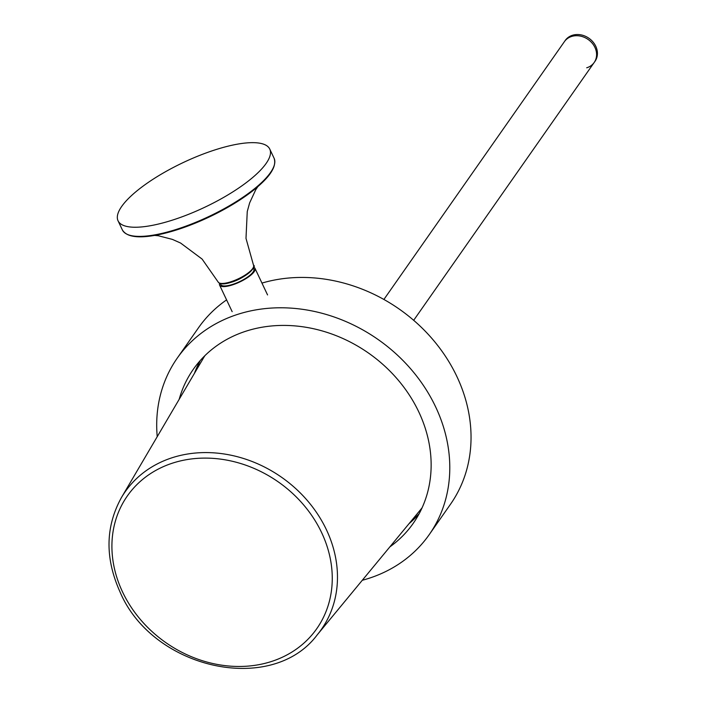 <?xml version="1.0" encoding="UTF-8"?>
<svg xmlns="http://www.w3.org/2000/svg" width="704" height="704" viewBox="0 0 704 704"><rect width="100%" height="100%" fill="white"/><g stroke="black" fill="none" stroke-linecap="round" stroke-linejoin="round"><path stroke-width="1.06" d="M168.414 221.364A83.908 24.807 154.7 0 1 118.052 220.801A83.908 24.807 154.7 0 1 219.41 148.526A83.908 24.807 154.7 0 1 269.764 149.09A83.908 24.807 154.7 0 1 168.414 221.364M220.273 283.589L220.739 284.557A18.322 5.421 -25.3 0 0 235.629 283.342A18.322 5.421 -25.3 0 0 253.07 272.034A18.322 5.421 -25.3 0 0 253.862 268.902L253.405 267.934M253.642 267.247A19.58 5.79 154.7 0 1 254.998 268.365A19.58 5.79 154.7 0 1 254.153 271.709A19.58 5.79 154.7 0 1 235.514 283.8A19.58 5.79 154.7 0 1 219.595 285.102A19.58 5.79 154.7 0 1 219.604 283.342M226.591 299.886A153.824 130.46 -145 0 0 198.484 327.791L177.232 358.142A153.824 130.46 -145 0 0 157.221 436.7M362.287 580.272A153.824 130.46 -145 0 0 366.045 579.216A153.824 130.46 -145 0 0 429.255 534.582A153.824 130.46 -145 0 0 411.576 369.882A153.824 130.46 -145 0 0 240.451 313.509A153.824 130.46 -145 0 0 177.232 358.142M389.866 546.876A134.244 113.854 -145 0 0 413.222 523.354A134.244 113.854 -145 0 0 397.786 379.614A134.244 113.854 -145 0 0 248.442 330.414A134.244 113.854 -145 0 0 193.274 369.362A134.244 113.854 -145 0 0 179.159 399.362M429.255 534.582L450.507 504.231A153.824 130.46 -145 0 0 432.925 339.645A153.824 130.46 -145 0 0 261.958 283.087M586.696 67.795A18.181 15.418 -145 0 0 594.167 62.515L595.003 61.327A18.181 15.418 -145 0 0 592.909 41.862A18.181 15.418 -145 0 0 572.686 35.2A18.181 15.418 -145 0 0 565.215 40.471L564.388 41.668A18.181 15.418 35 0 1 571.859 36.388A18.181 15.418 35 0 1 592.082 43.05A18.181 15.418 35 0 1 594.167 62.515A18.181 15.418 -145 0 0 592.082 43.05A18.181 15.418 -145 0 0 571.859 36.388A18.181 15.418 -145 0 0 564.388 41.668L383.9 299.464M218.126 281.978A19.58 5.79 -25.3 0 0 229.865 282.093A19.58 5.79 -25.3 0 0 253.528 265.241C257.479 266.209 245.089 278.643 230.358 282.533C223.89 284.522 219.806 284.337 218.126 281.978L202.11 259.081L180.602 243.047L172.401 239.395L158.321 235.752L154.607 235.418M230.226 282.524A18.744 5.544 154.7 0 1 220.326 283.316M274.507 164.331A83.362 24.649 154.7 0 1 249.929 192.966A83.362 24.649 154.7 0 1 173.228 230.965A83.362 24.649 154.7 0 1 164.551 233.323A83.362 24.649 154.7 0 1 126.826 234.142M118.052 220.801L122.382 229.962A83.908 24.807 -25.3 0 0 172.744 230.516A83.908 24.807 -25.3 0 0 274.094 158.242C277.094 166.962 269.042 178.534 249.929 192.966M253.158 267.793A18.744 5.544 154.7 0 1 230.463 282.454M200.174 360.633A134.244 113.854 -145 0 0 194.392 373.446M409.006 523.697A134.244 113.854 -145 0 0 419.065 513.885M204.908 355.661A132.678 112.526 -145 0 0 203.254 358.362L121.431 497.578A119.838 101.631 35 0 1 224.77 454.08A119.838 101.631 35 0 1 326.462 529.822A119.838 101.631 35 0 1 317.328 634.726C271.929 695.763 152.662 669.346 120.014 591.906C104.896 558.184 105.362 526.742 121.431 497.578M122.54 591.932A115.65 98.076 -145 0 0 269.298 662.165A115.65 98.076 -145 0 0 321.631 532.638A115.65 98.076 -145 0 0 174.874 462.405A115.65 98.076 -145 0 0 122.54 591.932M317.328 634.726L420.147 510.206A132.678 112.526 -145 0 0 422.118 507.734M122.382 229.962C127.213 237.811 141.275 238.938 164.551 233.323M257.866 186.613L255.763 189.693L249.638 202.884L247.254 211.543L245.995 238.339L253.528 265.241M269.764 149.09L274.094 158.242M254.998 268.365L267.555 294.932M219.595 285.102L232.162 311.67M200.191 360.606L194.498 373.261M409.138 523.53L419.082 513.85M413.679 320.32L594.167 62.515"/></g></svg>
